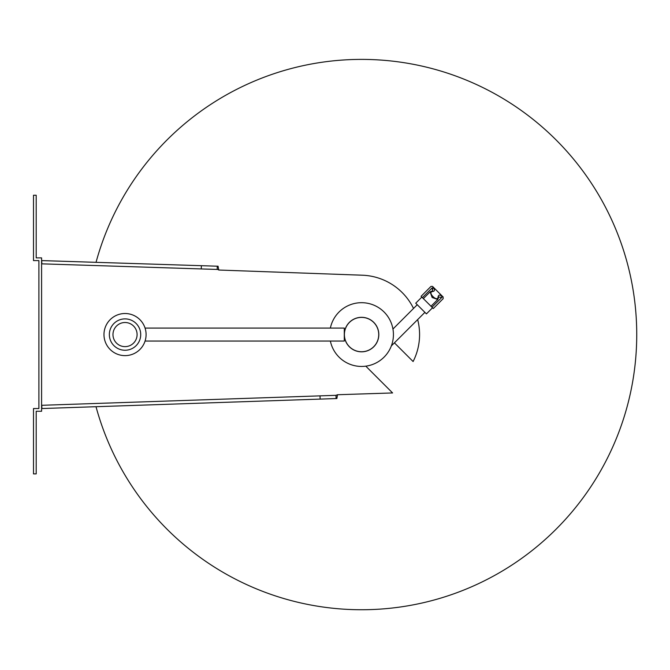 <?xml version="1.0" encoding="UTF-8"?>
<svg xmlns="http://www.w3.org/2000/svg" width="670" height="670" viewBox="0 0 670 670"><rect width="100%" height="100%" fill="white"/><g stroke="black" fill="none" stroke-linecap="round" stroke-linejoin="round"><path stroke-width="1" d="M145.072 341.047L344.288 341.047L344.288 328.091L145.072 328.091M120.433 345.72A12.06 12.06 0 0 1 117.686 325.009A12.06 12.06 0 0 1 136.99 332.982A12.06 12.06 0 0 1 120.433 345.72M131.018 320.076A15.686 15.686 0 0 0 110.542 328.576A15.686 15.686 0 0 0 119.042 349.062A15.686 15.686 0 0 0 139.528 340.561A15.686 15.686 0 0 0 131.018 320.076M116.99 354.036A21.063 21.063 0 0 1 112.2 317.873A21.063 21.063 0 0 1 145.909 331.801A21.063 21.063 0 0 1 116.99 354.036M378.734 334.573A17.169 17.169 0 0 1 352.981 349.439A17.169 17.169 0 0 1 352.981 319.699A17.169 17.169 0 0 1 378.734 334.573M330.369 341.047A31.858 31.858 0 0 0 393.424 334.573A31.858 31.858 0 0 0 330.369 328.091M433.792 288.192L433.482 287.748C432.217 285.956 432.217 285.956 433.482 287.748C432.217 285.956 432.217 285.956 433.482 287.748C435.14 290.026 434.755 291.299 432.326 291.576C427.326 292.405 437.242 302.287 438.038 297.296L438.063 298.703M432.209 288.025L432.845 289.139M438.038 297.296C438.322 294.859 439.595 294.473 441.873 296.14C443.657 297.405 443.657 297.405 441.873 296.14L441.714 297.497C443.774 299.038 443.774 299.038 441.714 297.497C443.774 299.038 443.774 299.038 441.714 297.497L438.766 296.961M441.714 297.497L431.974 307.228L433.297 308.543L443.222 298.619L442.862 296.844M432.661 290.847L432.125 287.907C430.584 285.847 430.584 285.847 432.125 287.907C430.584 285.847 430.584 285.847 432.125 287.907L433.482 287.748M432.686 290.822L430.123 291.852L432.142 297.497L437.761 299.49L438.791 296.936M430.911 291.559L432.326 291.576M430.123 291.852L423.365 298.619L421.078 296.324L431.003 286.4L432.527 286.4L443.222 297.086M437.879 291.743L434.52 288.385L437.879 291.743M421.84 297.086L415.727 303.2L426.422 313.887L432.527 307.781M431.974 307.228L423.365 298.619M96.036 262.33A275.177 275.177 0 0 1 529.501 116.58A275.177 275.177 0 0 1 499.15 572.875A275.177 275.177 0 0 1 96.011 406.698L41.741 408.549L41.791 405.3L41.9 408.541L336.868 398.533L337.529 394.731L335.972 395.325L336.08 398.558M344.481 336.96A17.253 17.253 0 0 0 372.177 348.174A17.253 17.253 0 0 0 368.039 318.577A17.253 17.253 0 0 0 344.481 336.96M33.5 473.899L36.197 473.899L36.197 411.254L41.599 411.254L41.599 257.883L36.197 257.883L36.197 195.246L33.5 195.246L33.5 260.588L38.902 260.588L38.902 408.549L33.5 408.549L33.5 473.899M41.632 405.308L41.9 408.541M41.791 405.3L335.972 395.325M320.026 395.861L320.134 399.102M41.59 264.374L41.624 263.62M217.18 269.441L217.281 266.199L218.068 266.224L218.73 270.027L217.959 269.466L41.641 263.838M41.842 263.838L41.707 260.597L41.599 264.055M217.281 266.199L41.95 260.605M201.268 268.93L201.377 265.697M413.532 308.451A59.396 59.396 0 0 0 362.185 275.203L218.73 270.027M394.412 342.839L413.105 361.532A59.396 59.396 0 0 0 417.661 319.598M337.529 394.731L392.595 392.947L365.795 366.147M41.733 260.597L96.045 262.322M41.599 404.772L41.741 408.549M432.125 287.907L422.393 297.639M417.259 304.724L392.947 329.037M424.897 312.362L391.339 345.921M433.75 288.385L434.52 288.385M441.237 295.864L441.237 295.102M437.778 299.473L431.003 306.249"/></g></svg>
